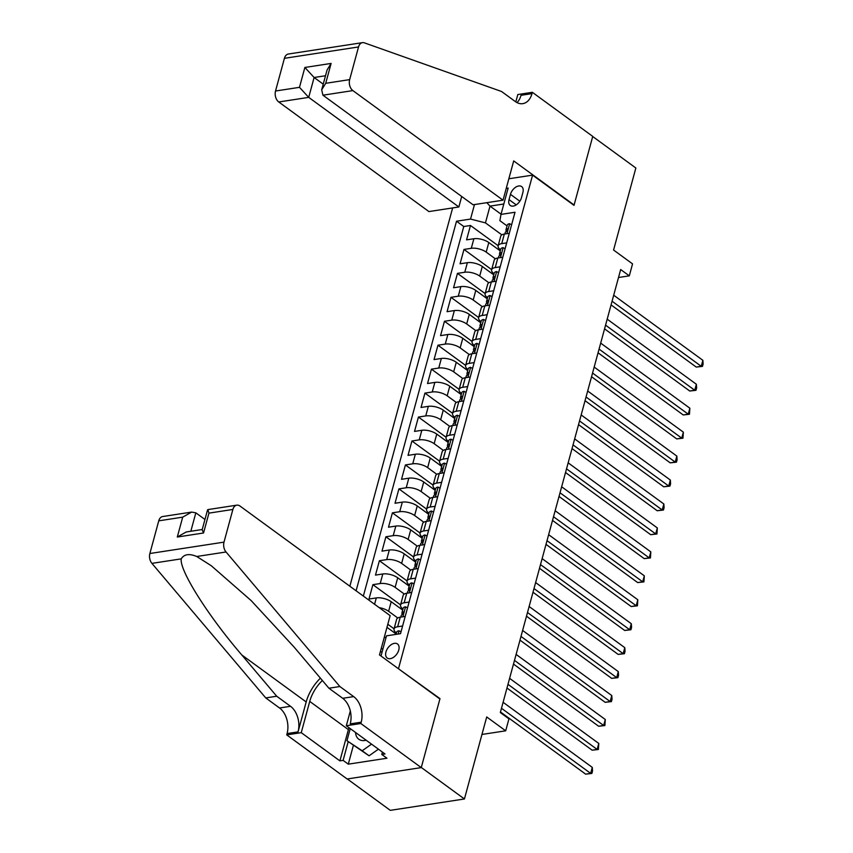<?xml version="1.0" encoding="UTF-8"?>
<svg xmlns="http://www.w3.org/2000/svg" width="853" height="853" viewBox="0 0 853 853"><rect width="100%" height="100%" fill="white"/><g stroke="black" fill="none" stroke-linecap="round" stroke-linejoin="round"><path stroke-width="1.28" d="M398.767 650.018A8.711 5.406 -53.9 0 0 397.487 643.962A8.711 5.406 -53.9 0 0 391.047 644.793A8.711 5.406 -53.9 0 0 385.94 651.991A8.711 5.406 -53.9 0 0 387.219 658.036A8.711 5.406 -53.9 0 0 393.659 657.215A8.711 5.406 -53.9 0 0 398.767 650.018M347.288 778.949L390.301 810.35L464.427 798.973L421.286 767.476L439.988 698.639L398.074 668.475M452.644 207.919L349.858 586.224M398.564 668.4L532.581 175.132L574.005 205.36L592.707 136.512L635.858 168.009L613.574 250.025L632.553 263.876L629.301 275.85L620.675 269.548L500.316 712.543L508.942 718.844L505.69 730.818L486.711 716.957L464.427 798.973M500.263 250.91L488.801 242.54A10.897 4.489 -164.8 0 0 473.884 238.733L466.57 239.853L470.472 225.491L498.163 245.696M495.369 258.811L486.199 252.115A10.897 4.489 -164.8 0 0 471.282 248.308L463.968 249.428L491.659 269.633M463.968 249.428L460.066 263.801L467.38 262.681A10.897 4.489 -164.8 0 1 482.297 266.488L493.759 274.847M487.255 298.795L475.793 290.436A10.897 4.489 -164.8 0 0 460.876 286.619L453.561 287.749L457.464 273.376L485.144 293.581M480.751 322.743L469.289 314.373A10.897 4.489 -164.8 0 0 454.372 310.567L447.057 311.686L450.96 297.324L478.64 317.529M474.247 346.691L462.774 338.321A10.897 4.489 -164.8 0 0 447.857 334.515L440.553 335.634L444.456 321.272L472.135 341.477M467.732 370.628L456.27 362.269A10.897 4.489 -164.8 0 0 441.353 358.463L434.038 359.582L437.952 345.209L465.631 365.415M461.228 394.576L449.766 386.217A10.897 4.489 -164.8 0 0 434.849 382.4L427.534 383.53L431.437 369.157L459.127 389.363M454.724 418.524L443.261 410.154A10.897 4.489 -164.8 0 0 428.345 406.348L421.03 407.467L424.933 393.105L452.623 413.31M448.22 442.472L436.757 434.102A10.897 4.489 -164.8 0 0 421.84 430.296L414.526 431.415L418.428 417.053L446.108 437.258M441.715 466.42L430.253 458.05A10.897 4.489 -164.8 0 0 415.336 454.244L408.022 455.363L411.924 440.99L439.604 461.206M435.211 490.358L423.738 481.998A10.897 4.489 -164.8 0 0 408.822 478.181L401.518 479.311L405.42 464.938L433.1 485.144M428.696 514.306L417.234 505.936A10.897 4.489 -164.8 0 0 402.317 502.129L395.014 503.249L398.916 488.886L426.596 509.092M422.192 538.254L410.73 529.884A10.897 4.489 -164.8 0 0 395.813 526.077L388.499 527.197L392.401 512.834L420.092 533.04M415.688 562.202L404.226 553.832A10.897 4.489 -164.8 0 0 389.309 550.025L381.995 551.145L385.897 536.782L413.588 556.988M409.184 586.139L397.722 577.78A10.897 4.489 -164.8 0 0 382.805 573.962L375.491 575.093L379.393 560.72L407.073 580.925M402.68 610.087L391.218 601.717A10.897 4.489 -164.8 0 0 376.301 597.91L368.986 599.041L372.889 584.668L400.569 604.873M387.816 624.257L394.065 628.821M510.467 194.356L509.038 199.623A8.445 5.235 -53.9 0 0 510.275 205.488A8.445 5.235 -53.9 0 0 516.513 204.688A8.445 5.235 -53.9 0 0 521.46 197.715L522.889 192.447A8.445 5.235 -53.9 0 0 521.652 186.583A8.445 5.235 -53.9 0 0 515.415 187.383A8.445 5.235 -53.9 0 0 510.467 194.356L519.85 201.212M508.846 178.767L532.581 175.132M381.003 656.021L386.484 635.837L400.515 633.683L515.009 212.248L500.988 214.402L499.879 220.671L507.055 225.906M501.052 214.178L490.006 206.117L485.453 222.878L470.536 219.072L456.515 221.226L356.106 590.788M470.536 219.072L474.481 204.571M506.245 188.353L508.143 188.055L500.988 214.402M396.176 634.035L386.974 627.328M385.897 638.012L384.372 636.903M397.775 617.988L388.616 611.302L391.218 601.717M404.279 594.04L395.12 587.354L397.722 577.78M410.794 570.103L401.624 563.406L404.226 553.832M417.298 546.155L408.129 539.459L410.73 529.884M423.802 522.207L414.633 515.521L417.234 505.936M430.307 498.259L421.137 491.573L423.738 481.998M436.811 474.321L427.652 467.625L430.253 458.05M443.315 450.373L434.156 443.677L436.757 434.102M449.83 426.425L440.66 419.74L443.261 410.154M456.334 402.477L447.164 395.792L449.766 386.217M462.838 378.54L453.668 371.844L456.27 362.269M469.342 354.592L460.172 347.896L462.774 338.321M475.846 330.644L466.687 323.959L469.289 314.373M482.35 306.696L473.191 300.011L475.793 290.436M488.865 282.759L479.695 276.063L482.297 266.488M470.472 225.491L463.765 226.514L363.357 596.076M372.889 584.668L380.203 583.548A10.897 4.489 15.2 0 1 395.12 587.354M379.393 560.72L386.708 559.6A10.897 4.489 15.2 0 1 401.624 563.406M385.897 536.782L393.212 535.652A10.897 4.489 15.2 0 1 408.129 539.459M392.401 512.834L399.716 511.715A10.897 4.489 15.2 0 1 414.633 515.521M398.916 488.886L406.22 487.767A10.897 4.489 15.2 0 1 421.137 491.573M405.42 464.938L412.735 463.819A10.897 4.489 15.2 0 1 427.652 467.625M411.924 440.99L419.239 439.871A10.897 4.489 15.2 0 1 434.156 443.677M418.428 417.053L425.743 415.923A10.897 4.489 15.2 0 1 440.66 419.74M424.933 393.105L432.247 391.985A10.897 4.489 15.2 0 1 447.164 395.792M431.437 369.157L438.751 368.038A10.897 4.489 15.2 0 1 453.668 371.844M437.952 345.209L445.255 344.09A10.897 4.489 15.2 0 1 460.172 347.896M444.456 321.272L451.77 320.142A10.897 4.489 15.2 0 1 466.687 323.959M450.96 297.324L458.274 296.204A10.897 4.489 15.2 0 1 473.191 300.011M457.464 273.376L464.778 272.256A10.897 4.489 15.2 0 1 479.695 276.063M506.693 242.87L501.735 243.638A10.897 4.489 -164.8 0 0 498.131 245.813A10.897 4.489 -164.8 0 0 500.551 249.854M509.294 233.296L504.336 234.053A10.897 4.489 -164.8 0 0 500.732 236.238L498.131 245.813M502.79 257.243L497.832 258.001A10.897 4.489 -164.8 0 0 494.218 260.186L491.616 269.761A10.897 4.489 15.2 0 1 495.23 267.575L500.189 266.818M496.286 281.191L491.328 281.948A10.897 4.489 -164.8 0 0 487.713 284.134L485.112 293.709A10.897 4.489 15.2 0 1 488.726 291.523L493.684 290.766M489.782 305.129L484.824 305.896A10.897 4.489 -164.8 0 0 481.209 308.072L478.608 317.657A10.897 4.489 15.2 0 1 482.212 315.471L487.18 314.714M483.267 329.077L478.309 329.834A10.897 4.489 -164.8 0 0 474.705 332.02L472.104 341.595A10.897 4.489 15.2 0 1 475.707 339.419L480.665 338.652M476.763 353.025L471.805 353.782A10.897 4.489 -164.8 0 0 468.201 355.968L465.599 365.542A10.897 4.489 15.2 0 1 469.203 363.367L474.161 362.6M470.259 376.973L465.301 377.73A10.897 4.489 -164.8 0 0 461.697 379.916L459.095 389.49A10.897 4.489 15.2 0 1 462.699 387.305L467.657 386.548M463.755 400.91L458.797 401.678A10.897 4.489 -164.8 0 0 455.182 403.853L452.58 413.438A10.897 4.489 15.2 0 1 456.195 411.253L461.153 410.496M457.251 424.858L452.293 425.626A10.897 4.489 -164.8 0 0 448.678 427.801L446.076 437.386A10.897 4.489 15.2 0 1 449.691 435.201L454.649 434.433M450.747 448.806L445.788 449.563A10.897 4.489 -164.8 0 0 442.174 451.749L439.572 461.324A10.897 4.489 15.2 0 1 443.176 459.149L448.145 458.381M444.242 472.754L439.274 473.511A10.897 4.489 -164.8 0 0 435.67 475.697L433.068 485.272A10.897 4.489 15.2 0 1 436.672 483.086L441.63 482.329M437.728 496.691L432.77 497.459A10.897 4.489 -164.8 0 0 429.166 499.645L426.564 509.22A10.897 4.489 15.2 0 1 430.168 507.034L435.126 506.277M431.223 520.639L426.265 521.407A10.897 4.489 -164.8 0 0 422.661 523.582L420.06 533.168A10.897 4.489 15.2 0 1 423.664 530.982L428.622 530.214M424.719 544.587L419.761 545.344A10.897 4.489 -164.8 0 0 416.157 547.53L413.545 557.105A10.897 4.489 15.2 0 1 417.16 554.93L422.118 554.162M418.215 568.535L413.257 569.292A10.897 4.489 -164.8 0 0 409.643 571.478L407.041 581.053A10.897 4.489 15.2 0 1 410.656 578.867L415.614 578.11M411.711 592.472L406.753 593.24A10.897 4.489 -164.8 0 0 403.138 595.426L400.537 605.001A10.897 4.489 15.2 0 1 404.151 602.815L409.109 602.058M405.207 616.42L400.238 617.188A10.897 4.489 -164.8 0 0 396.634 619.363L394.033 628.949A10.897 4.489 15.2 0 1 397.637 626.763L402.595 626.006M501.873 234.863L485.453 222.878M481.956 734.454L505.69 730.818M618.51 277.502L629.301 275.85M503.814 204.006L490.006 206.117L486.839 202.673M381.995 652.385L380.47 651.265M463.765 226.514L456.515 221.226M381.302 648.205L382.826 649.314M494.047 273.792A10.897 4.489 15.2 0 1 491.616 269.761M487.543 297.74A10.897 4.489 15.2 0 1 485.112 293.709M481.039 321.688A10.897 4.489 15.2 0 1 478.608 317.657M474.524 345.636A10.897 4.489 15.2 0 1 472.104 341.595M468.02 369.573A10.897 4.489 15.2 0 1 465.599 365.542M461.516 393.521A10.897 4.489 15.2 0 1 459.095 389.49M455.012 417.469A10.897 4.489 15.2 0 1 452.58 413.438M448.507 441.417A10.897 4.489 15.2 0 1 446.076 437.386M442.003 465.365A10.897 4.489 15.2 0 1 439.572 461.324M435.488 489.302A10.897 4.489 15.2 0 1 433.068 485.272M428.984 513.25A10.897 4.489 15.2 0 1 426.564 509.22M422.48 537.198A10.897 4.489 15.2 0 1 420.06 533.168M415.976 561.146A10.897 4.489 15.2 0 1 413.545 557.105M409.472 585.083A10.897 4.489 15.2 0 1 407.041 581.053M379.19 607.635A10.897 4.489 15.2 0 1 388.616 611.302M402.968 609.031A10.897 4.489 15.2 0 1 400.537 605.001M396.464 632.979A10.897 4.489 15.2 0 1 394.033 628.949M511.608 224.766L509.561 223.689A7.219 2.975 -164.8 0 0 507.268 225.117L506.032 229.66A7.219 2.975 -164.8 0 0 506.202 230.779L506.49 231.355M611.068 304.905L696.24 367.067L701.251 366.3L612.07 301.216M702.872 360.307L703.128 363.975L702.477 366.374L701.251 366.3L702.872 360.307L613.702 295.223M504.869 233.978L505.253 232.538A7.219 2.975 15.2 0 1 506.255 231.494C507.78 230.097 508.036 229.137 507.034 228.615A7.219 2.975 -164.8 0 0 506.032 229.66M702.477 366.374L696.24 367.067M378.423 749.169L369.082 755.801L346.958 740.713L350.252 728.611M371.513 744.136L362.184 750.757L346.958 740.713M369.082 755.801L362.184 750.757M355.541 732.471A17.7 10.972 -53.9 0 0 366.172 740.233M503.035 200.188L352.886 90.599L322.935 95.195L473.084 204.784L503.035 200.188L513.698 160.918L574.101 204.997L592.739 136.395L532.336 92.305L517.814 94.544L515.82 101.902M461.708 196.478L458.861 206.97L428.91 211.565L278.76 101.976A8.167 5.459 -98.7 0 1 275.53 91.015L284.412 58.324A8.167 5.459 -98.7 0 1 288.357 54.027L362.472 42.65A8.167 5.459 81.3 0 1 364.37 42.842L501.543 91.495L515.351 101.571A19.065 12.731 81.3 0 0 522.793 103.65A19.065 12.731 81.3 0 0 531.984 93.627L532.336 92.305M275.53 91.015L299.478 87.337L304.873 67.462L331.113 63.431L325.718 83.306L349.655 79.628L358.537 46.947L284.412 58.324M458.861 206.97L308.711 97.37L278.76 101.976M362.472 42.65A8.167 5.459 81.3 0 0 358.537 46.947M349.655 79.628A8.167 5.459 81.3 0 0 352.886 90.599M517.025 102.605A19.065 12.731 81.3 0 0 521.012 95.312L531.984 93.627M323.223 84.159L314.107 77.495L308.711 97.37L299.478 87.337M304.873 67.462L314.107 77.495L325.505 75.746M331.113 63.431L327.083 69.957L321.688 89.832L322.935 95.195M325.718 83.306L321.688 89.832M204.955 519.488L195.838 512.824L190.827 531.259M339.867 686.537L328.906 688.222L293.997 646.969L251.134 600.565L211.245 565.71L196.723 556.487C189.227 553.384 184.056 554.173 181.231 558.864C179.311 570.241 207.919 615.621 241.815 654.976L276.713 696.229L290.521 706.305A19.065 12.731 -98.7 0 1 298.049 731.885L287.077 733.569L286.725 734.891L347.128 778.981L421.254 767.604L439.892 698.991L379.489 654.912L390.152 615.642L240.002 506.053A8.167 5.459 81.3 0 0 236.814 505.157A8.167 5.459 81.3 0 0 232.88 509.454L223.998 542.135A8.167 5.459 81.3 0 0 226.045 551.987L339.867 686.537L353.675 696.613A19.065 12.731 -98.7 0 1 361.203 722.192L360.84 723.515L421.254 767.604M276.713 696.229L265.741 697.914L279.549 707.99A19.065 12.731 -98.7 0 1 287.077 733.569M361.203 722.192L350.231 723.877A19.065 12.731 -98.7 0 0 342.703 698.298L328.906 688.222M232.88 509.454L208.942 513.133L203.536 532.997L177.296 537.027L182.691 517.153L158.754 520.831L149.872 553.512L223.998 542.135M181.231 558.864L151.919 563.364L265.741 697.914M360.84 723.515L346.318 725.743L384.98 753.956L381.771 754.447L382.421 752.09M353.387 745.394L348.291 764.16L386.953 758.232L381.771 754.447M348.291 764.16L343.109 760.386L339.899 760.876L301.248 732.663L286.725 734.891M322.37 680.502A30.633 18.99 -53.9 0 0 309.735 701.411L301.248 732.663M346.318 725.743L350.327 710.997M320.387 678.156A35.463 21.986 -53.9 0 0 306.184 701.955L298.049 731.885M151.919 563.364A8.167 5.459 -98.7 0 1 149.872 553.512M158.754 520.831A8.167 5.459 -98.7 0 1 162.688 516.534L191.637 512.088L195.838 512.824M339.899 760.876L348.397 729.624A30.633 18.99 126.1 0 1 348.984 727.684M348.205 741.62L343.109 760.386M208.942 513.133L207.865 509.604L236.814 505.157M203.536 532.997L202.161 529.756L207.556 509.881M177.296 537.027L186.242 531.963L202.225 529.51M182.691 517.153L191.637 512.088M505.104 248.713L503.057 247.626A7.219 2.975 -164.8 0 0 500.764 249.055L499.527 253.608A7.219 2.975 -164.8 0 0 499.698 254.727L499.986 255.292M604.564 328.853L689.736 391.015L694.737 390.247L605.566 325.153M696.368 384.255L696.624 387.923L695.973 390.311L694.737 390.247L696.368 384.255L607.197 319.171M498.355 257.926L498.749 256.486A7.219 2.975 15.2 0 1 499.751 255.442C501.276 254.034 501.532 253.085 500.53 252.563A7.219 2.975 -164.8 0 0 499.527 253.608M695.973 390.311L689.736 391.015M498.6 272.661L496.553 271.574A7.219 2.975 -164.8 0 0 494.26 273.003L493.023 277.556A7.219 2.975 -164.8 0 0 493.194 278.675L493.482 279.24M598.06 352.79L683.232 414.953L688.232 414.185L599.062 349.101M689.864 408.203L689.469 414.259L688.232 414.185L689.864 408.203L600.693 343.119M491.85 281.863L492.245 280.424A7.219 2.975 15.2 0 1 493.247 279.379C494.761 277.982 495.028 277.022 494.026 276.511A7.219 2.975 -164.8 0 0 493.023 277.556M689.469 414.259L683.232 414.953M492.096 296.609L490.048 295.522A7.219 2.975 -164.8 0 0 487.756 296.951L486.519 301.504A7.219 2.975 -164.8 0 0 486.69 302.623L486.978 303.188M591.555 376.738L676.717 438.9L681.728 438.133L592.558 373.049M683.36 432.151L682.954 438.207L681.728 438.133L683.36 432.151L594.178 367.067M485.346 305.811L485.741 304.372A7.219 2.975 15.2 0 1 486.743 303.327C488.257 301.93 488.524 300.97 487.521 300.459A7.219 2.975 -164.8 0 0 486.519 301.504M682.954 438.207L676.717 438.9M485.592 320.547L483.544 319.47A7.219 2.975 -164.8 0 0 481.252 320.899L480.015 325.441A7.219 2.975 -164.8 0 0 480.175 326.571L480.463 327.136M585.051 400.686L670.213 462.848L675.224 462.081L586.054 396.997M676.845 456.088L677.101 459.756L676.45 462.155L675.224 462.081L676.845 456.088L587.674 391.005M478.842 329.759L479.237 328.32A7.219 2.975 15.2 0 1 480.228 327.275C481.753 325.878 482.02 324.918 481.017 324.396A7.219 2.975 -164.8 0 0 480.015 325.441M676.45 462.155L670.213 462.848M479.087 344.495L477.03 343.407A7.219 2.975 -164.8 0 0 474.748 344.836L473.511 349.389A7.219 2.975 -164.8 0 0 473.671 350.508L473.959 351.073M578.537 424.634L663.709 486.796L668.72 486.029L579.55 420.934M670.341 480.036L670.597 483.704L669.946 486.093L668.72 486.029L670.341 480.036L581.17 414.953M472.338 353.707L472.722 352.268A7.219 2.975 15.2 0 1 473.724 351.223C475.249 349.815 475.505 348.866 474.513 348.344A7.219 2.975 -164.8 0 0 473.511 349.389M669.946 486.093L663.709 486.796M472.573 368.443L470.525 367.355A7.219 2.975 -164.8 0 0 468.233 368.784L467.007 373.337A7.219 2.975 -164.8 0 0 467.167 374.456L467.455 375.021M572.032 448.582L657.205 510.744L662.216 509.966L573.035 444.882M663.837 503.984L664.092 507.652L663.442 510.041L662.216 509.966L663.837 503.984L574.666 438.9M465.834 377.644L466.218 376.205A7.219 2.975 15.2 0 1 467.22 375.16C468.745 373.763 469.001 372.804 467.998 372.292A7.219 2.975 -164.8 0 0 467.007 373.337M663.442 510.041L657.205 510.744M466.069 392.391L464.021 391.303A7.219 2.975 -164.8 0 0 461.729 392.732L460.492 397.285A7.219 2.975 -164.8 0 0 460.663 398.404L460.951 398.969M565.528 472.519L650.7 534.682L655.701 533.914L566.531 468.83M657.332 527.932L656.938 533.989L655.701 533.914L657.332 527.932L568.162 462.848M459.319 401.592L459.714 400.153A7.219 2.975 15.2 0 1 460.716 399.108C462.241 397.711 462.497 396.752 461.494 396.24A7.219 2.975 -164.8 0 0 460.492 397.285M656.938 533.989L650.7 534.682M459.564 416.328L457.517 415.251A7.219 2.975 -164.8 0 0 455.225 416.68L453.988 421.222A7.219 2.975 -164.8 0 0 454.159 422.352L454.446 422.917M559.024 496.467L644.196 558.63L649.197 557.862L560.026 492.778M650.828 551.88L650.434 557.937L649.197 557.862L650.828 551.88L561.658 486.786M452.815 425.54L453.21 424.101A7.219 2.975 15.2 0 1 454.212 423.056C455.726 421.659 455.992 420.7 454.99 420.188A7.219 2.975 -164.8 0 0 453.988 421.222M650.434 557.937L644.196 558.63M453.06 440.276L451.013 439.188A7.219 2.975 -164.8 0 0 448.721 440.628L447.484 445.17A7.219 2.975 -164.8 0 0 447.654 446.29L447.942 446.855M552.52 520.415L637.681 582.578L642.693 581.81L553.522 516.726M644.324 575.818L643.919 581.885L642.693 581.81L644.324 575.818L555.143 510.734M446.311 449.488L446.705 448.049A7.219 2.975 15.2 0 1 447.708 447.004C449.222 445.597 449.488 444.648 448.486 444.125A7.219 2.975 -164.8 0 0 447.484 445.17M643.919 581.885L637.681 582.578M446.556 464.224L444.509 463.136A7.219 2.975 -164.8 0 0 442.217 464.565L440.98 469.118A7.219 2.975 -164.8 0 0 441.14 470.238L441.427 470.803M546.016 544.363L631.177 606.526L636.189 605.747L547.018 540.663M637.82 599.766L637.415 605.822L636.189 605.747L637.82 599.766L548.639 534.682M439.807 473.426L440.201 471.986A7.219 2.975 15.2 0 1 441.204 470.952C442.718 469.545 442.984 468.585 441.982 468.073A7.219 2.975 -164.8 0 0 440.98 469.118M637.415 605.822L631.177 606.526M440.052 488.172L437.994 487.084A7.219 2.975 -164.8 0 0 435.712 488.513L434.476 493.066A7.219 2.975 -164.8 0 0 434.635 494.186L434.923 494.751M539.512 568.301L624.673 630.463L629.685 629.695L540.514 564.611M631.305 623.714L631.561 627.371L630.911 629.77L629.685 629.695L631.305 623.714L542.135 558.63M433.303 497.374L433.687 495.934A7.219 2.975 15.2 0 1 434.689 494.889C436.214 493.492 436.469 492.533 435.478 492.021A7.219 2.975 -164.8 0 0 434.476 493.066M630.911 629.77L624.673 630.463M433.537 512.12L431.49 511.032A7.219 2.975 -164.8 0 0 429.198 512.461L427.971 517.014A7.219 2.975 -164.8 0 0 428.131 518.134L428.419 518.699M532.997 592.249L618.169 654.411L623.18 653.643L533.999 588.559M624.801 647.662L625.057 651.319L624.407 653.718L623.18 653.643L624.801 647.662L535.631 582.567M426.799 521.322L427.182 519.882A7.219 2.975 15.2 0 1 428.185 518.837C429.709 517.44 429.965 516.481 428.963 515.969A7.219 2.975 -164.8 0 0 427.971 517.014M624.407 653.718L618.169 654.411M427.033 536.057L424.986 534.97A7.219 2.975 -164.8 0 0 422.693 536.409L421.457 540.951A7.219 2.975 -164.8 0 0 421.627 542.071L421.915 542.647M526.493 616.197L611.665 678.359L616.676 677.591L527.495 612.507M618.297 671.599L618.553 675.267L617.903 677.666L616.676 677.591L618.297 671.599L529.127 606.515M420.294 545.27L420.678 543.83A7.219 2.975 15.2 0 1 421.681 542.785C423.205 541.388 423.461 540.429 422.459 539.906A7.219 2.975 -164.8 0 0 421.457 540.951M617.903 677.666L611.665 678.359M420.529 560.005L418.482 558.918A7.219 2.975 -164.8 0 0 416.189 560.346L414.953 564.899A7.219 2.975 -164.8 0 0 415.123 566.019L415.411 566.584M519.989 640.145L605.161 702.307L610.162 701.539L520.991 636.445M611.793 695.547L612.049 699.215L611.398 701.603L610.162 701.539L611.793 695.547L522.622 630.463M413.78 569.207L414.174 567.778A7.219 2.975 15.2 0 1 415.176 566.733C416.701 565.326 416.957 564.366 415.955 563.854A7.219 2.975 -164.8 0 0 414.953 564.899M611.398 701.603L605.161 702.307M414.025 583.953L411.978 582.866A7.219 2.975 -164.8 0 0 409.685 584.294L408.448 588.847A7.219 2.975 -164.8 0 0 408.619 589.967L408.907 590.532M513.485 664.082L598.646 726.244L603.657 725.476L514.487 660.393M605.289 719.495L604.884 725.551L603.657 725.476L605.289 719.495L516.108 654.411M407.276 593.155L407.67 591.715A7.219 2.975 15.2 0 1 408.672 590.671C410.186 589.274 410.453 588.314 409.451 587.802A7.219 2.975 -164.8 0 0 408.448 588.847M604.884 725.551L598.646 726.244M407.521 607.901L405.474 606.814A7.219 2.975 -164.8 0 0 403.181 608.242L401.944 612.795A7.219 2.975 -164.8 0 0 402.115 613.915L402.403 614.48M506.981 688.03L592.142 750.192L597.153 749.424L507.983 684.341M598.785 743.443L598.38 749.499L597.153 749.424L598.785 743.443L509.604 678.348M400.771 617.103L401.166 615.663A7.219 2.975 15.2 0 1 402.168 614.618C403.682 613.222 403.949 612.262 402.947 611.75A7.219 2.975 -164.8 0 0 401.944 612.795M598.38 749.499L592.142 750.192M401.017 631.838L398.969 630.762A7.219 2.975 -164.8 0 0 396.677 632.19L396.08 634.365M500.476 711.978L585.638 774.14L590.649 773.372L501.479 708.289M592.27 767.38L592.526 771.048L591.875 773.447L590.649 773.372L592.27 767.38L503.099 702.296M591.875 773.447L585.638 774.14M486.199 252.115L488.801 242.54M471.282 248.308L473.884 238.733M374.574 604.265L376.301 597.91M380.203 583.548L382.805 573.962M386.708 559.6L389.309 550.025M393.212 535.652L395.813 526.077M399.716 511.715L402.317 502.129M406.22 487.767L408.822 478.181M412.735 463.819L415.336 454.244M419.239 439.871L421.84 430.296M425.743 415.923L428.345 406.348M432.247 391.985L434.849 382.4M438.751 368.038L441.353 358.463M445.255 344.09L447.857 334.515M451.77 320.142L454.372 310.567M458.274 296.204L460.876 286.619M464.778 272.256L467.38 262.681M501.735 243.638L504.336 234.053M495.23 267.575L497.832 258.001M488.726 291.523L491.328 281.948M482.212 315.471L484.824 305.896M475.707 339.419L478.309 329.834M469.203 363.367L471.805 353.782M462.699 387.305L465.301 377.73M456.195 411.253L458.797 401.678M449.691 435.201L452.293 425.626M443.176 459.149L445.788 449.563M436.672 483.086L439.274 473.511M430.168 507.034L432.77 497.459M423.664 530.982L426.265 521.407M417.16 554.93L419.761 545.344M410.656 578.867L413.257 569.292M404.151 602.815L406.753 593.24M397.637 626.763L400.238 617.188M516.236 204.88L509.038 199.623M506.949 233.658L509.646 223.731M290.521 706.305L279.549 707.99M342.703 698.298L353.675 696.613M226.045 551.987L196.723 556.487M241.815 654.976L306.184 701.955M348.397 729.624L309.735 701.411M500.444 257.606L503.142 247.669M493.94 281.543L496.638 271.617M487.436 305.491L490.134 295.564M480.921 329.439L483.619 319.512M474.417 353.387L477.115 343.45M467.913 377.325L470.611 367.398M461.409 401.273L464.107 391.346M454.905 425.22L457.603 415.294M448.401 449.168L451.098 439.242M441.886 473.106L444.584 463.179M435.382 497.054L438.079 487.127M428.878 521.002L431.575 511.075M422.374 544.95L425.071 535.023M415.869 568.887L418.567 558.96M409.365 592.835L412.063 582.908M402.861 616.783L405.548 606.856M398.17 634.046L399.044 630.804"/></g></svg>

